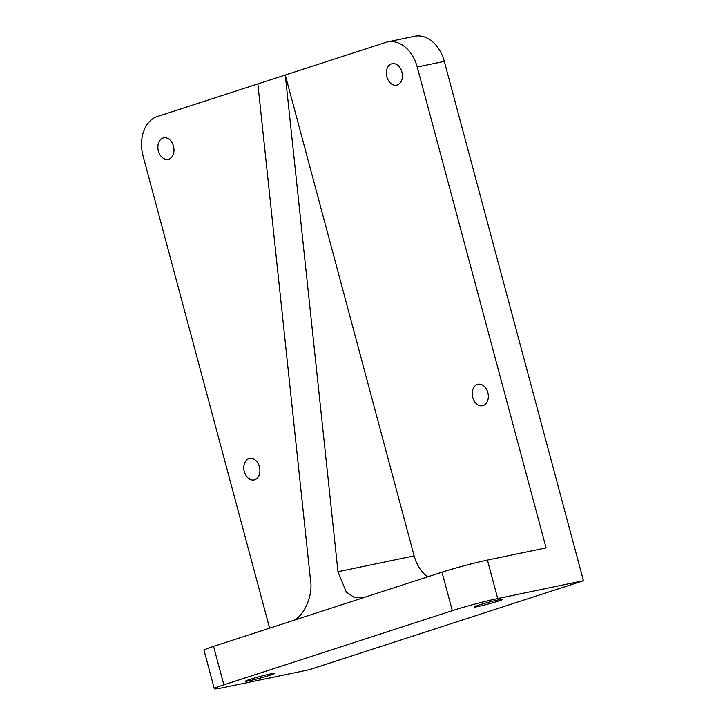 <?xml version="1.0" encoding="UTF-8"?>
<svg xmlns="http://www.w3.org/2000/svg" width="725" height="725" viewBox="0 0 725 725"><rect width="100%" height="100%" fill="white"/><g stroke="black" fill="none" stroke-linecap="round" stroke-linejoin="round"><path stroke-width="1.09" d="M270.117 675.22A14.953 0.816 -15 0 1 254.493 679.57A14.953 0.816 -15 0 1 245.521 681.201A14.953 0.816 -15 0 1 249.808 679.443A14.953 0.816 -15 0 1 265.441 675.093A14.953 0.816 -15 0 1 274.413 673.462A14.953 0.816 -15 0 1 270.117 675.22M498.564 601.043A14.953 0.816 -15 0 1 482.932 605.402A14.953 0.816 -15 0 1 473.96 607.033A14.953 0.816 -15 0 1 478.255 605.275A14.953 0.816 -15 0 1 493.879 600.916A14.953 0.816 -15 0 1 502.851 599.285A14.953 0.816 -15 0 1 498.564 601.043M158.394 151.045A10.966 7.903 -101.8 0 0 168.173 159.337A10.966 7.903 -101.8 0 0 173.474 146.151A10.966 7.903 -101.8 0 0 163.705 137.859A10.966 7.903 -101.8 0 0 158.394 151.045M244.298 471.631A10.966 7.903 -101.8 0 0 254.067 479.914A10.966 7.903 -101.8 0 0 259.378 466.728A10.966 7.903 -101.8 0 0 249.599 458.445A10.966 7.903 -101.8 0 0 244.298 471.631M472.736 397.454A10.966 7.903 -101.8 0 0 482.515 405.746A10.966 7.903 -101.8 0 0 487.816 392.56A10.966 7.903 -101.8 0 0 478.047 384.268A10.966 7.903 -101.8 0 0 472.736 397.454M386.842 76.877A10.966 7.903 -101.8 0 0 396.611 85.16A10.966 7.903 -101.8 0 0 401.913 71.974A10.966 7.903 -101.8 0 0 392.143 63.691A10.966 7.903 -101.8 0 0 386.842 76.877M452.3 610.668L441.996 572.197A33.241 1.812 -15 0 1 487.408 560.09L497.713 598.56A33.241 1.812 165 0 0 452.3 610.668L223.862 684.844A33.241 1.812 165 0 0 214.319 688.75L204.015 650.28A33.241 1.812 -15 0 1 213.558 646.374L291.223 621.153C302.688 618.969 313.318 596.675 310.554 580.625L257.864 83.901L157.343 116.535A33.241 23.952 -101.8 0 0 143.088 156.011L269.609 628.176M441.996 572.197L291.223 621.153M417.219 67.008A33.241 23.952 -101.8 0 0 387.603 41.887L414.682 36.25A33.241 23.952 78.2 0 1 444.298 61.371L417.219 67.008L546.07 547.882L487.408 560.09M497.713 598.56L583.453 580.716L309.33 669.719L223.581 687.563A33.241 1.812 165 0 1 214.319 688.75M583.453 580.716L444.298 61.371M387.603 41.887A33.241 23.952 -101.8 0 0 385.791 42.367L257.864 83.901M364.322 597.418L362.527 597.898L354.208 597.409L346.314 592.117L337.968 571.726L285.269 75.001L414.12 555.876A33.241 23.952 -101.8 0 0 427.569 576.882M213.558 646.374L223.862 684.844M337.968 571.726L414.12 555.876"/></g></svg>
